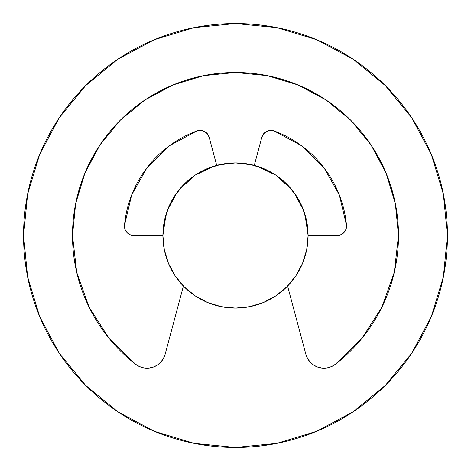 <?xml version="1.0" encoding="UTF-8"?>
<svg xmlns="http://www.w3.org/2000/svg" width="471" height="471" viewBox="0 0 471 471"><rect width="100%" height="100%" fill="white"/><g stroke="black" fill="none" stroke-linecap="round" stroke-linejoin="round"><path stroke-width="0.71" d="M23.55 235.5A211.95 211.95 0 0 1 235.5 23.55A211.95 211.95 0 0 1 447.45 235.5L443.376 276.848L431.318 316.612L411.731 353.256L385.372 385.372L353.256 411.731L316.612 431.318L276.848 443.376L235.5 447.45L194.152 443.376L154.388 431.318L117.744 411.731L85.628 385.372L59.269 353.256L39.682 316.612L27.624 276.848L23.55 235.5L27.624 194.152L39.682 154.388L59.269 117.744L85.628 85.628L117.744 59.269L154.388 39.682L194.152 27.624L235.5 23.55L276.848 27.624L316.612 39.682L353.256 59.269L385.372 85.628L411.731 117.744L431.318 154.388L443.376 194.152L447.45 235.5A211.95 211.95 0 0 1 235.5 447.45A211.95 211.95 0 0 1 23.55 235.5M72.499 235.5A163.001 163.001 0 0 1 235.5 72.499A163.001 163.001 0 0 1 398.501 235.5L394.298 272.291L381.893 307.186L361.934 338.378L335.452 364.26L331.502 366.615L327.092 367.933L322.5 368.139L317.99 367.221L313.845 365.225L310.307 362.287L307.592 358.572L305.867 354.31L287.587 286.08L305.867 354.31A18.734 18.734 0 0 0 335.452 364.26A163.001 163.001 0 0 0 398.501 235.5L395.369 203.702L386.096 173.122L371.03 144.938L350.76 120.24L326.062 99.97L297.878 84.904L267.298 75.631L235.5 72.499L203.702 75.631L173.122 84.904L144.938 99.97L120.24 120.24L99.97 144.938L84.904 173.122L75.631 203.702L72.499 235.5A163.001 163.001 0 0 0 135.548 364.26L109.066 338.378L89.107 307.186L76.702 272.291L72.499 235.5M304.978 214.435L308.099 235.494A72.599 72.599 0 0 1 235.5 308.099A72.599 72.599 0 0 1 162.901 235.5A72.599 72.599 0 0 1 235.5 162.901A72.599 72.599 0 0 1 308.099 235.5L306.709 249.665L302.576 263.283L295.865 275.835L286.839 286.839L275.835 295.865L263.283 302.576L249.665 306.709L235.5 308.099L221.335 306.709L207.717 302.576L195.165 295.865L184.161 286.839L175.135 275.835L168.424 263.283L164.291 249.665L162.901 235.5L164.291 221.335L168.424 207.717L175.135 195.165L184.161 184.161L195.165 175.135L207.717 168.424L221.335 164.291L235.5 162.901L249.665 164.291L263.283 168.424L275.835 175.135L291.62 189.436M124.45 226.133L125.162 229.718L127.194 232.756L130.237 234.788L133.817 235.5L162.901 235.5L133.817 235.5A9.367 9.367 0 0 1 124.491 225.273A111.48 111.48 0 0 1 196.89 130.92A9.367 9.367 0 0 1 209.183 137.285L207.434 133.835L204.443 131.391L200.717 130.361L196.89 130.92L169.377 145.751L147.058 167.635L131.692 194.859L124.491 225.273A9.367 9.367 0 0 0 124.45 226.133A9.367 9.367 0 0 1 124.491 225.273M274.11 130.92L270.283 130.361L266.557 131.391L263.566 133.835L261.817 137.285L254.293 165.374L261.817 137.285A9.367 9.367 0 0 1 274.11 130.92L301.623 145.751L274.11 130.92A111.48 111.48 0 0 1 346.509 225.273A9.367 9.367 0 0 1 337.183 235.5L340.963 234.705L337.183 235.5L308.099 235.5L337.183 235.5M256.583 166.028L275.835 175.135L286.839 184.161L295.865 195.165L302.576 207.717L306.709 221.335L308.099 235.5M294.051 192.574L303.724 210.667M162.901 235.494L166.022 214.435M167.276 210.667L176.949 192.574M179.38 189.436L195.165 175.135L214.417 166.028M216.707 165.374L209.183 137.285L216.707 165.374M287.216 286.456L281.122 291.979M276.171 295.641L268.935 299.945M263.53 302.47L254.829 305.485M249.924 306.656L235.5 308.099L221.076 306.656M216.171 305.485L207.47 302.47M202.065 299.945L194.829 295.641M189.878 291.979L183.784 286.456M164.244 249.4L165.221 253.71M168.324 263.042L170.667 268.176M174.918 275.506L178.456 280.41M183.413 286.08L165.133 354.31L163.408 358.572L160.693 362.287L157.155 365.225L153.01 367.221L148.5 368.139L143.908 367.933L139.498 366.615L135.548 364.26A18.734 18.734 0 0 0 165.133 354.31L183.413 286.08M292.544 280.41L296.082 275.506M300.333 268.176L302.676 263.042M305.779 253.71L306.756 249.4M340.963 234.705L344.101 232.444L346.061 229.112L346.509 225.273L339.308 194.859L323.942 167.635L301.623 145.751M252.444 164.903L235.5 162.901L218.556 164.903M150.785 367.816L153.01 367.221M59.269 353.256L85.628 385.372L117.691 411.689M353.256 411.731L385.372 385.372L411.689 353.309M385.372 85.628L353.309 59.311M117.744 59.269L85.628 85.628L59.311 117.691"/></g></svg>
